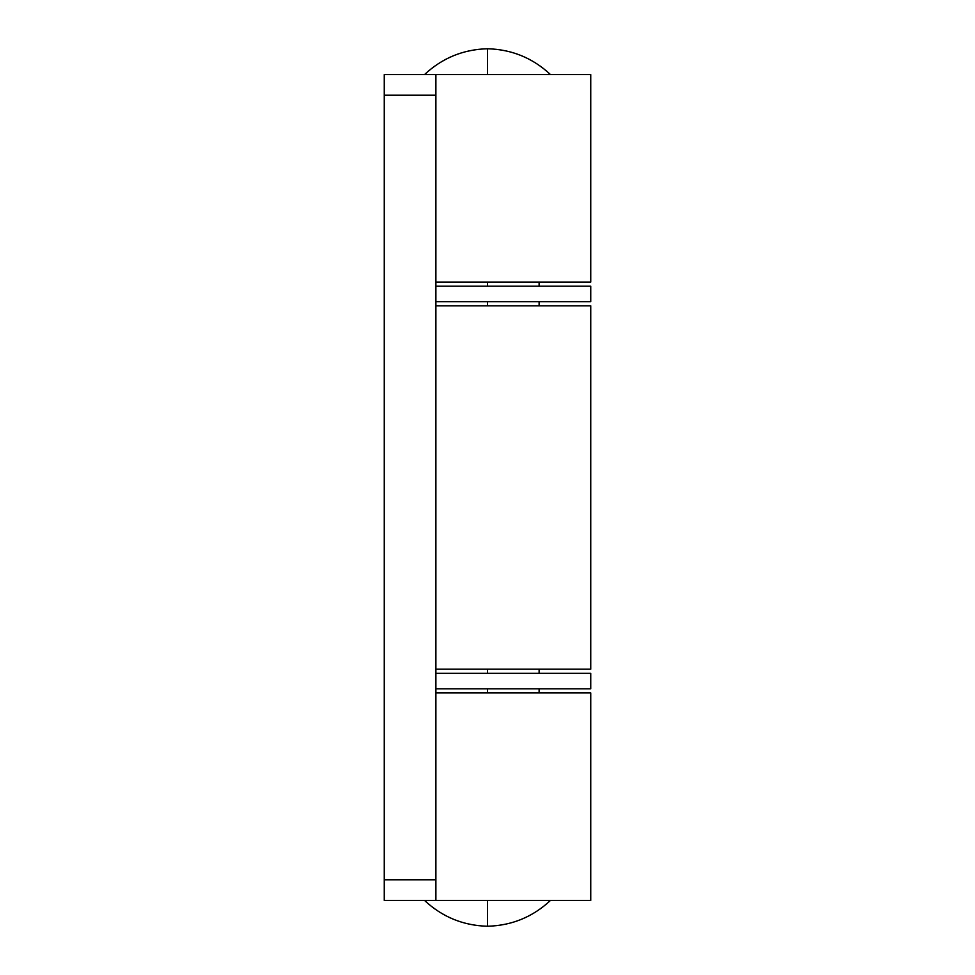 <?xml version="1.0" encoding="UTF-8"?>
<svg xmlns="http://www.w3.org/2000/svg" width="975" height="975" viewBox="0 0 975 975"><rect width="100%" height="100%" fill="white"/><g stroke="black" fill="none" stroke-linecap="round" stroke-linejoin="round"><path stroke-width="1.46" d="M424.527 74.563C442.26 58.013 463.247 49.408 487.5 48.75L487.5 74.563L487.5 48.75C511.753 49.408 532.74 58.013 550.473 74.563M487.5 900.437L487.5 926.25L487.5 900.437M487.5 282.067L487.5 286.187L487.5 282.067M487.5 301.677L487.5 305.809L487.5 301.677L435.886 301.677L590.74 301.677L590.74 286.187L435.886 286.187L590.74 286.187L590.74 301.677L487.5 301.677M487.5 669.191L487.5 673.323L487.5 669.191M487.5 688.813L487.5 692.932L487.5 688.813L435.886 688.813L590.74 688.813L590.74 673.323L435.886 673.323L590.74 673.323L590.74 688.813L487.5 688.813M590.679 669.191L435.886 669.191L590.74 669.191L590.74 305.809L435.886 305.809L590.679 305.809M590.679 900.437L435.886 900.437L590.74 900.437L590.74 692.932L435.886 692.932L590.679 692.932M590.679 282.067L435.886 282.067L590.74 282.067L590.74 74.563L384.26 74.563L384.26 95.209L435.886 95.209L435.886 74.563L384.26 74.563L384.26 879.791L384.26 95.209L435.886 95.209L435.886 879.791L435.886 74.563L590.679 74.563M435.886 900.437L435.886 879.791L384.26 879.791L384.26 900.437L435.886 900.437L384.26 900.437L384.26 879.791L435.886 879.791L435.886 900.437M550.473 900.437C532.74 916.987 511.753 925.592 487.5 926.25C463.247 925.592 442.26 916.987 424.527 900.437M539.114 692.932L539.114 688.813M539.114 673.323L539.114 669.191M539.114 305.809L539.114 301.677M539.114 286.187L539.114 282.067"/></g></svg>
